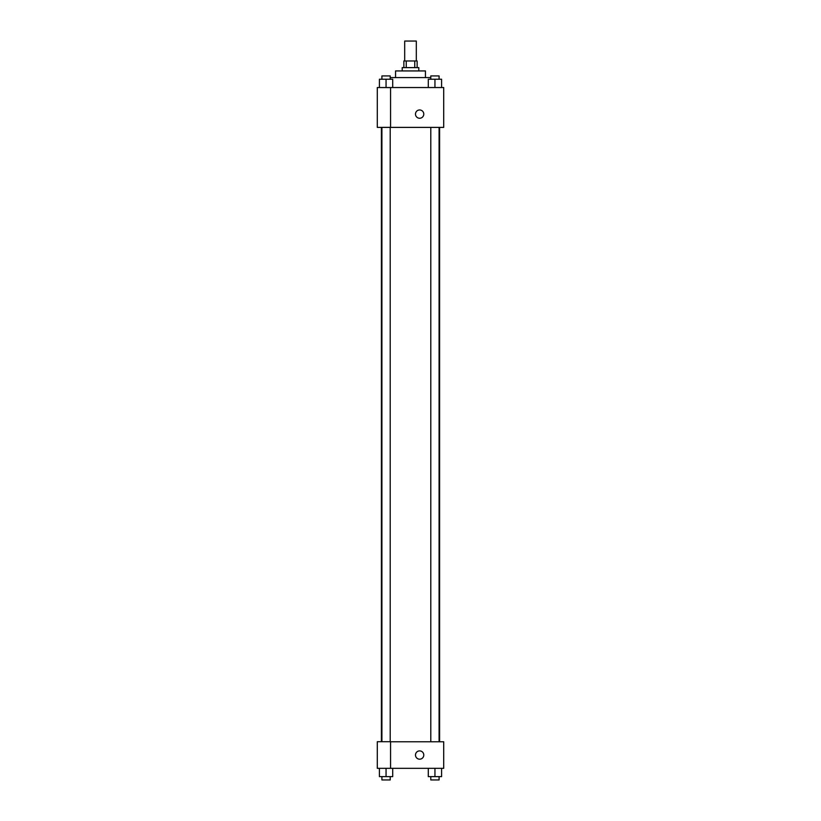 <?xml version="1.0" encoding="UTF-8"?>
<svg xmlns="http://www.w3.org/2000/svg" width="821" height="821" viewBox="0 0 821 821"><rect width="100%" height="100%" fill="white"/><g stroke="black" fill="none" stroke-linecap="round" stroke-linejoin="round"><path stroke-width="1.23" d="M416.309 60.98L416.309 41.05L404.691 41.05L404.691 60.98M406.241 67.62L406.241 60.98L403.86 60.98L403.86 67.62M406.241 60.98L417.14 60.98L417.14 67.62M414.759 67.62L414.759 60.98M402.198 70.934L402.198 67.62L418.802 67.62L418.802 70.934M395.558 77.585L395.558 70.934L425.442 70.934L425.442 77.585M390.211 77.585L430.789 77.585M377.291 87.539L443.709 87.539L443.709 127.388L377.291 127.388L390.57 127.337L390.57 87.601L377.291 87.539M415.488 114.109A4.146 4.146 0 0 1 421.707 110.517A4.146 4.146 0 0 1 421.707 117.701A4.146 4.146 0 0 1 415.488 114.109M377.291 87.601L377.291 127.337M390.57 741.763L443.709 741.763L443.709 768.323L377.291 768.323L377.291 741.702L390.57 741.702L390.57 768.323M415.488 755.043A4.146 4.146 0 0 1 421.707 751.451A4.146 4.146 0 0 1 421.707 758.635A4.146 4.146 0 0 1 415.488 755.043M428.295 768.323L428.295 776.625L441.585 776.625L441.585 768.323L441.585 776.625M434.945 776.625L434.945 768.323M439.091 776.625L439.091 779.95L430.789 779.95L430.789 776.625M379.415 768.323L379.415 776.625L392.705 776.625L392.705 768.323L392.705 776.625M386.055 776.625L386.055 768.323M390.211 776.625L390.211 779.95L381.909 779.95L381.909 776.625M428.295 87.539L428.295 79.237L441.585 79.237L441.585 87.539L441.585 79.237M434.945 87.539L434.945 79.237M439.091 79.237L439.091 75.922L430.789 75.922L430.789 79.237M379.415 87.539L379.415 79.237L392.705 79.237L392.705 87.539L392.705 79.237M386.055 87.539L386.055 79.237M390.211 79.237L390.211 75.922L381.909 75.922L381.909 79.237M439.594 741.763L439.594 127.388M381.406 741.702L381.406 127.388M430.789 127.388L430.789 741.763M439.091 127.388L439.091 741.763M390.211 741.702L390.211 127.388M381.909 741.702L381.909 127.388"/></g></svg>
